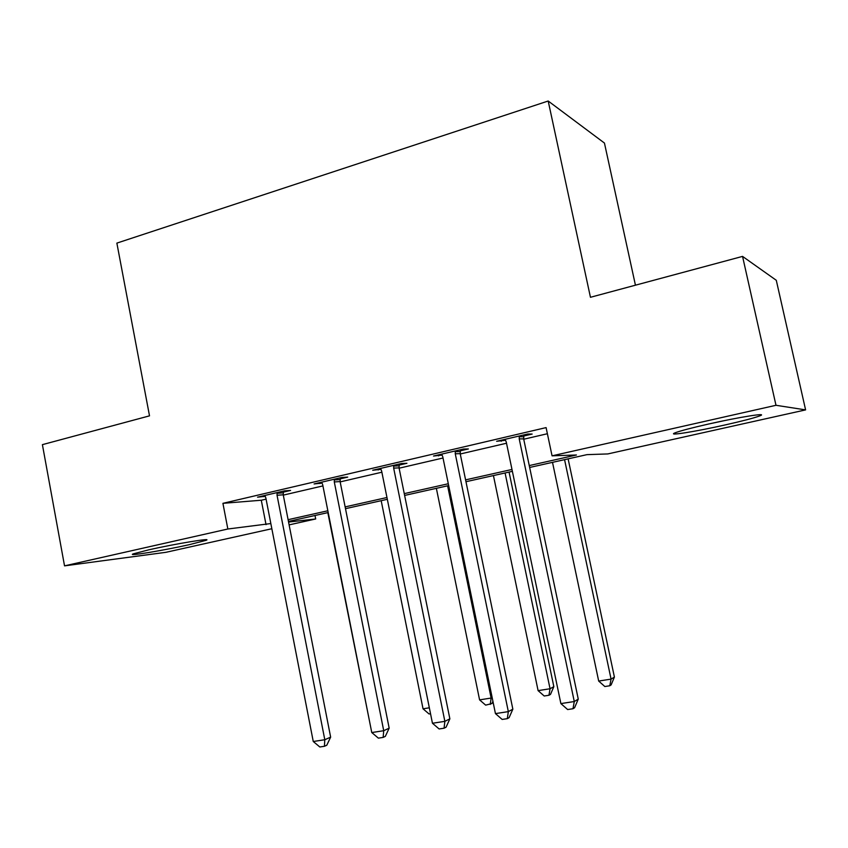 <?xml version="1.0" encoding="UTF-8"?>
<svg xmlns="http://www.w3.org/2000/svg" width="848" height="848" viewBox="0 0 848 848"><rect width="100%" height="100%" fill="white"/><g stroke="black" fill="none" stroke-linecap="round" stroke-linejoin="round"><path stroke-width="1.27" d="M148.866 549.801C175.154 543.822 214.131 537.441 205.873 540.377L189.698 544.575C164.512 550.278 125.642 556.744 133.316 553.85L148.866 549.801M708.695 424C739.944 416.919 769.549 412.308 759.617 415.944C753.861 418.064 742.392 421.053 725.199 424.922C695.243 431.674 665.754 436.381 675.284 432.756C680.531 430.784 691.671 427.869 708.695 424M635.438 285.193L604.444 143.058L548.19 101.018L116.865 243.111L149.513 415.849L42.4 444.649L64.533 565.86L227.847 529.004L270.841 523.555M548.19 101.018L590.452 297.288L742.551 256.393L776.291 280.296L805.6 409.891L607.804 453.934L586.954 454.645L529.65 467.46M315 515.489L315.689 518.965L289.115 524.88M271.837 528.728L165.911 552.313L64.533 565.86M529.258 465.584L576.449 454.994L552.059 455.832L546.091 427.604L222.918 503.33L261.29 500.235L266.081 499.122M283.296 495.115L322.929 485.904M340.165 481.897L381.876 472.209M399.111 468.202L443.027 457.994M460.263 453.987L506.51 443.239M523.725 439.232L547.384 433.731M523.725 436.031L532.162 434.059L527.795 434.006L496.631 441.289L505.62 440.26M460.252 450.839L468.382 448.952L463.517 449.027L433.508 456.033L442.158 455.069M399.101 465.117L406.934 463.284L401.613 463.496L372.707 470.248L381.038 469.336M340.154 478.876L347.712 477.106L341.956 477.435L314.089 483.943L322.123 483.084M283.285 492.147L290.578 490.441L284.44 490.875L257.548 497.161L265.307 496.345M742.551 256.393L775.984 405.291L805.6 409.891M222.918 503.33L227.847 529.004M552.059 455.832L775.984 405.291M288.097 519.686L327.847 510.772M345.136 506.892L386.964 497.511M404.263 493.631L448.306 483.742M465.594 479.873L511.991 469.463M288.564 522.061L315.689 518.965M512.383 471.329L465.976 481.717M448.677 485.575L404.623 495.433M387.335 499.313L345.486 508.673M328.197 512.542L288.447 521.435M261.29 500.235L266.028 524.636M501.03 440.26L501.242 441.278M438.395 454.899L438.607 455.895M378.038 468.997L378.24 469.983M319.834 482.607L320.025 483.572M263.675 495.73L263.866 496.674M519.294 435.989L519.22 438.882L574.276 701.54L560.878 703.586L506.235 441.903L505.026 439.328M523.905 434.907L523.661 438.893L578.262 699.102L574.276 701.54L572.994 708.737L567.641 709.543L560.878 703.586M578.262 699.102L574.594 707.73L572.994 708.737M552.504 462.351L598.688 681.061L611.069 679.11L614.408 677.075L568.118 458.853M614.408 677.075L611.111 684.93L609.776 685.767L611.069 679.11L564.567 459.648M609.776 685.767L604.836 686.53L598.688 681.061M455.323 450.935L455.259 453.775L508.334 711.631L495.444 713.603L442.751 456.69L441.596 454.146M460.422 449.747L460.188 453.659L512.849 709.161L508.334 711.631L507.305 718.659L502.154 719.433L495.444 713.603M512.849 709.161L509.118 717.641L507.305 718.659M393.726 465.34L393.663 468.117L444.861 721.351L432.448 723.249L381.611 470.926L380.487 468.425M399.27 464.036L399.048 467.873L449.864 718.828L444.861 721.351L444.066 728.209L439.116 728.962L432.448 723.249M449.864 718.828L446.08 727.181L444.066 728.209M334.356 479.205L334.292 481.94L383.72 730.711L371.763 732.545L322.675 484.643L321.593 482.194M340.313 477.816L340.101 481.579L389.168 728.156L383.72 730.711L383.148 737.41L378.378 738.142L371.763 732.545M389.168 728.156L385.331 736.371L383.148 737.41M493.43 475.569L538.098 690.632L550.045 688.746L553.839 686.668L509.065 472.071M553.839 686.668L550.5 694.395L548.974 695.254L550.045 688.746L505.079 472.961M548.974 695.254L544.204 695.996L538.098 690.632M436.36 488.342L479.586 699.876L491.13 698.052L447.617 485.819M492.932 701.338L491.946 703.543L485.65 705.133L479.586 699.876M490.261 704.412L491.13 698.052L492.147 697.533M381.187 500.68L423.035 708.801L429.332 707.804M430.53 713.74L429.056 713.963L423.035 708.801M277.105 492.593L277.042 495.274L324.795 739.732L313.262 741.502L265.837 497.882L264.788 495.465M283.444 491.109L283.232 494.808L330.646 737.145L324.795 739.732L324.424 746.282L319.823 746.982L313.262 741.502M330.646 737.145L326.777 745.222L324.424 746.282M327.816 512.627L368.753 717.376M708.96 423.947L724.468 420.608M519.167 436.741L523.608 436.784M519.22 438.882L523.661 438.893M455.206 451.677L460.135 451.581M455.259 453.775L460.188 453.659M393.61 466.061L398.995 465.838M393.663 468.117L399.048 467.873M334.25 479.926L340.048 479.586M334.292 481.94L340.101 481.579M276.999 493.292L283.19 492.836M277.042 495.274L283.232 494.808"/></g></svg>
